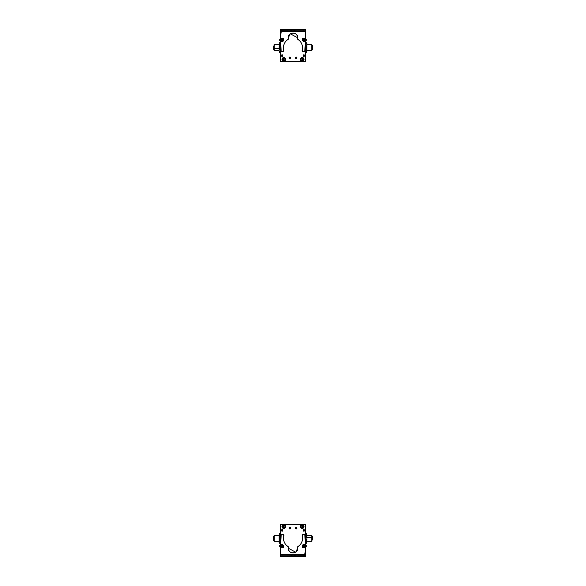 <?xml version="1.0" encoding="UTF-8"?>
<svg xmlns="http://www.w3.org/2000/svg" width="586" height="586" viewBox="0 0 586 586"><rect width="100%" height="100%" fill="white"/><g stroke="black" fill="none" stroke-linecap="round" stroke-linejoin="round"><path stroke-width="0.88" d="M280.716 53.795L280.716 48.33L280.716 53.795M280.716 56.424L280.716 60.307A0.93 0.93 0 0 0 280.716 60.321L280.716 56.424M279.097 50.337L274.226 50.337L274.226 48.748L279.097 48.748L274.226 48.748L274.226 44.778L279.097 44.778L279.097 49.759M274.226 46.367L274.226 48.748M273.765 48.609L273.765 46.506L273.765 48.609L274.226 48.609L273.765 48.609L273.765 50.015L274.226 50.015M280.482 49.92L280.482 45.195L280.482 49.92M280.482 51.238L280.482 44.016M280.115 42.741L280.482 43.877L280.115 42.741L279.463 42.741L280.115 42.741L280.482 43.877L280.482 47.422L280.482 43.877L280.115 45.012L279.463 45.012L279.097 43.877L279.463 42.741L279.097 44.778L279.097 43.877L279.463 45.012L280.115 45.012L280.482 47.422L280.482 51.099L280.482 47.422L280.115 49.832L279.463 49.832L279.097 43.877L279.463 49.832L280.115 49.832L280.482 51.099L280.115 52.374L280.482 51.099L280.115 52.374L279.463 52.374L279.097 51.099L279.097 47.422L279.097 51.099L279.463 52.374L280.115 52.374M279.463 42.741L279.097 43.877M279.463 52.374L279.097 51.238M279.097 49.92L279.097 45.195M280.716 42.456L280.342 43.144L280.342 42.456L279.5 42.741M278.958 44.778L279.434 42.8M280.342 51.971L280.342 52.659L280.342 51.971M279.434 52.315L278.958 50.337M311.774 50.293L311.774 44.778L306.903 44.822L311.774 44.822L311.774 50.337L306.903 50.337L306.537 52.308L306.903 47.554L306.537 49.964L305.885 49.964L305.518 51.172L305.518 50.337L305.885 52.308M305.518 50.777L305.518 50.337L305.518 50.777M305.885 42.807L305.518 44.331M305.518 51.465L305.518 47.554C305.518 43.972 305.518 43.972 305.518 47.554L305.518 51.172L305.885 52.374L306.537 52.374L305.885 52.374L305.518 51.172L305.518 47.554C305.518 43.972 305.518 43.972 305.518 47.554L305.518 51.172L305.885 49.964L306.537 49.964L306.903 51.172L306.903 43.943L306.537 52.374M306.537 52.308L306.903 51.465M306.903 51.172L306.903 43.386L306.903 47.554L306.903 43.943L306.537 42.741L305.885 42.741L305.518 43.943L305.885 45.151L306.537 45.151L305.885 45.151L305.518 47.554L305.885 42.741L305.518 43.943L305.885 42.741L306.537 42.741L306.903 44.778L311.774 44.778M306.537 42.807L306.903 43.65L306.537 42.807M312.235 45.144L311.774 45.144L312.235 45.144L312.235 50.015L312.235 45.144M305.885 52.374L305.518 51.172M305.401 29.447L305.357 36.537L305.98 38.881L305.357 36.537L305.401 29.447M306.288 40.06L305.98 38.881L306.288 40.06L305.306 43.606L305.965 41.225A2.322 2.322 0 0 0 305.98 38.881A4.637 4.637 0 0 1 305.357 36.537A4.637 4.637 0 0 0 305.98 38.881A2.322 2.322 0 0 1 305.965 41.225A4.798 4.798 0 0 0 305.306 43.606L305.306 43.606A4.798 4.798 0 0 1 305.965 41.225M280.811 29.3L287.909 29.344L280.811 29.3M280.709 32.684A0.461 0.461 0 0 1 280.723 32.596A0.461 0.461 0 0 0 280.709 32.684L280.716 34.537L280.709 32.684L280.716 34.537L280.709 32.684L281.177 32.215L280.716 33.856L280.716 32.691A0.461 0.461 0 0 1 280.716 32.648L280.723 32.64A0.461 0.461 0 0 0 280.716 32.691L280.716 33.856L280.716 32.691M305.321 50.337L305.343 61.091L305.321 50.337L305.343 61.091L304.881 61.552M305.306 43.276L305.518 44.778M305.189 61.435A0.461 0.461 0 0 0 305.343 61.091A0.461 0.461 0 0 1 304.823 61.618L281.177 61.618L280.716 61.149L280.716 48.352L280.716 61.149A0.461 0.461 0 0 0 281.177 61.618L304.823 61.618L281.177 61.618A0.461 0.461 0 0 1 280.716 61.149M280.716 32.86L280.716 34.391L280.716 32.86A0.461 0.461 0 0 1 280.716 32.831A0.461 0.461 0 0 0 280.716 32.86L280.716 34.464L281.177 32.398L280.716 34.464L280.716 32.86A0.461 0.461 0 0 1 280.716 32.831A0.461 0.461 0 0 0 280.716 32.86L281.177 32.398M280.716 52.659L280.716 60.863A0.461 0.461 0 0 0 280.716 60.893A0.461 0.461 0 0 1 280.716 60.863L280.716 52.659L279.5 52.374M281.177 61.325L280.716 60.863L280.716 48.33L280.716 60.863L281.177 61.325L280.716 60.863L280.716 48.33L280.716 60.863A0.461 0.461 0 0 0 280.716 60.893M289.264 57.333A0.696 0.696 0 0 0 289.125 57.75A0.696 0.696 0 0 1 289.821 57.054A0.696 0.696 0 0 1 290.517 57.75A0.696 0.696 0 0 0 290.326 57.274M305.284 61.149L305.284 47.942L305.284 61.149L304.823 61.618A0.461 0.461 0 0 0 305.284 61.149L305.284 47.942L305.284 61.149A0.461 0.461 0 0 1 305.225 61.383M290.414 58.117A0.696 0.696 0 0 0 290.517 57.75A0.696 0.696 0 0 1 289.821 58.446A0.696 0.696 0 0 1 289.125 57.75L290.517 57.75L289.125 57.75L289.945 57.069M296.348 57.084L296.853 57.75A0.696 0.696 0 0 1 296.157 58.446A0.696 0.696 0 0 1 295.461 57.75L296.853 57.75L295.461 57.75L296.282 57.069M283.814 61.288C286.202 60.05 286.202 58.82 283.814 57.582C281.419 58.82 281.419 60.05 283.814 61.288L283.814 61.288A1.853 1.853 0 0 1 281.961 59.435A1.853 1.853 0 0 1 283.814 57.582A1.853 1.853 0 0 1 285.668 59.435A1.853 1.853 0 0 1 283.814 61.288M304.053 59.435C302.815 57.047 301.578 57.047 300.347 59.435C301.578 61.83 302.815 61.83 304.053 59.435L304.053 59.435A1.853 1.853 0 0 1 302.2 61.288A1.853 1.853 0 0 1 300.347 59.435A1.853 1.853 0 0 1 302.2 57.582A1.853 1.853 0 0 1 304.053 59.435M282.708 56.029A0.762 0.762 0 0 0 282.848 55.589L281.317 55.589L282.848 55.589L282.012 56.351A0.762 0.762 0 0 1 281.939 56.337L281.317 55.589A0.762 0.762 0 0 1 282.086 54.82A0.762 0.762 0 0 1 282.848 55.589A0.762 0.762 0 0 0 282.811 55.348M303.277 55.172A0.762 0.762 0 0 0 303.922 56.351A0.762 0.762 0 0 0 304.683 55.589L303.152 55.589A0.762 0.762 0 0 1 303.922 54.82A0.762 0.762 0 0 1 304.683 55.589A0.762 0.762 0 0 0 304.647 55.355M289.63 58.417A0.696 0.696 0 0 0 290.378 58.168M290.011 57.084L290.517 57.75L289.125 57.75M281.177 61.618L304.823 61.618M295.967 58.417A0.696 0.696 0 0 0 296.714 58.168M296.75 58.117A0.696 0.696 0 0 0 296.663 57.274M295.6 57.333A0.696 0.696 0 0 0 295.461 57.75A0.696 0.696 0 0 1 296.157 57.054A0.696 0.696 0 0 1 296.853 57.75M281.741 54.901A0.762 0.762 0 0 0 281.588 56.168M282.848 55.589A0.762 0.762 0 0 1 282.086 56.351A0.762 0.762 0 0 1 281.317 55.589M304.683 55.589A0.762 0.762 0 0 1 303.922 56.351A0.762 0.762 0 0 1 303.152 55.589M305.321 41.035A0.93 0.93 0 0 1 304.097 41.628A0.93 0.93 0 0 0 304.471 41.694M279.749 39.929A2.322 2.322 0 0 0 280.064 41.101A2.322 2.322 0 0 1 280.071 38.757A4.637 4.637 0 0 0 280.709 36.42L280.723 30.714L280.709 36.42A4.637 4.637 0 0 1 280.071 38.757A2.322 2.322 0 0 0 279.749 39.929L280.709 43.489L281.163 50.982A0.93 0.93 0 0 0 282.298 51.627L283.88 50.491A0.93 0.93 0 0 0 283.844 50.235A9.515 9.515 0 0 1 288.012 39.482L288.437 38.522A4.637 4.637 0 0 1 288.363 37.694L290.077 34.105A4.637 4.637 0 0 1 290.378 33.878L297.644 37.716L297.996 39.504C300.896 41.423 302.398 44.126 302.493 47.613A9.515 9.515 0 0 1 302.112 50.271L302.757 51.429L303.651 51.671A0.93 0.93 0 0 0 304.786 51.033A13.053 13.053 0 0 0 305.291 47.459L305.299 43.503A4.49 4.49 0 0 1 305.929 41.159A2.322 2.322 0 0 0 305.936 38.815L306.251 39.987L305.299 43.445L304.786 51.033L303.651 51.671L302.068 50.528L302.493 47.613C302.398 44.126 300.896 41.423 297.996 39.504L297.644 37.716C297.944 31.732 288.092 31.71 288.363 37.694L288.012 39.482C285.096 41.394 283.587 44.089 283.47 47.569L283.88 50.491L282.298 51.627L281.163 50.982L280.709 43.489L279.749 39.929L280.709 36.42L280.731 29.329L280.745 31.41L305.313 31.468L305.306 36.559L305.936 38.815A4.556 4.556 0 0 1 305.306 36.559L305.321 30.772L303.929 30.765L305.321 30.772L305.321 29.381L305.313 31.468L280.745 31.41L280.753 30.714L295.93 30.75L280.753 30.714L280.745 31.41L280.753 29.329L280.753 30.714L294.538 30.75L305.321 30.772L305.321 29.381L280.731 29.329L280.709 36.42L280.064 38.779M303.109 38.354L302.486 38.969A0.93 0.93 0 0 1 303.109 38.354A0.93 0.93 0 0 0 302.486 38.969M303.636 41.24L305.357 40.764M280.672 40.969L281.705 41.628A0.93 0.93 0 0 1 280.672 40.969A0.93 0.93 0 0 0 281.119 41.525M283.499 38.866L282.73 38.273A0.93 0.93 0 0 1 283.499 38.866M288.363 37.724A4.637 4.637 0 0 1 293.015 33.065A4.637 4.637 0 0 1 297.571 38.544A0.93 0.93 0 0 0 297.556 38.713L297.996 39.504A0.93 0.93 0 0 1 297.556 38.713A0.93 0.93 0 0 0 297.996 39.504A9.515 9.515 0 0 1 302.493 47.613A9.515 9.515 0 0 0 297.996 39.504M305.951 38.844A2.322 2.322 0 0 1 306.251 39.921M280.723 30.714L280.731 29.329M280.694 43.188A4.798 4.798 0 0 0 280.064 41.101A4.798 4.798 0 0 1 280.709 43.489L280.701 47.613L280.709 43.489M280.701 47.613A11.595 11.595 0 0 0 281.163 50.982A11.595 11.595 0 0 1 280.701 47.708M282.298 51.627A0.93 0.93 0 0 1 281.844 51.634M281.771 51.612A0.93 0.93 0 0 1 281.163 50.982M283.192 51.385A0.93 0.93 0 0 0 283.88 50.491M288.451 38.691A0.93 0.93 0 0 1 288.012 39.482A0.93 0.93 0 0 0 288.437 38.522A0.93 0.93 0 0 1 288.451 38.691M297.556 38.683A0.93 0.93 0 0 1 297.571 38.544A4.637 4.637 0 0 0 294.253 33.234M302.068 50.528A0.93 0.93 0 0 1 302.112 50.271A0.93 0.93 0 0 0 302.757 51.429A0.93 0.93 0 0 1 302.068 50.528M303.651 51.671L302.757 51.429L303.651 51.671A0.93 0.93 0 0 0 304.105 51.678M305.291 47.298A13.053 13.053 0 0 1 304.925 50.528M305.929 41.159A4.49 4.49 0 0 0 305.299 43.503M306.251 40.053A2.322 2.322 0 0 1 305.965 41.093M282.144 29.329L280.753 29.329L282.144 29.329L282.137 30.721L280.753 30.714L280.753 29.329L290.143 29.344L290.136 30.736L282.137 30.721L282.144 29.329M305.321 29.381L305.321 30.772L303.929 30.765L303.929 29.381L305.321 29.381M305.321 30.772L303.929 30.765L305.321 30.772M291.528 29.351L291.528 30.743L290.136 30.736L290.143 29.344L291.528 29.351L291.528 30.743L291.528 29.351L293.037 29.351L293.037 30.743L291.528 30.743L291.528 29.351M293.037 30.743L293.037 29.351L294.546 29.359L294.538 30.75L293.037 30.743M294.538 30.75L294.546 29.359L294.538 30.75L294.546 29.359L295.937 29.359L295.93 30.75L294.538 30.75M295.937 29.359L303.929 29.381L303.929 30.765L295.93 30.75L295.937 29.359M280.504 40.698L282.547 41.606L283.609 40.778L283.653 39.116L281.61 38.207L280.548 39.042L280.504 40.698L280.548 39.042L281.61 38.207L283.653 39.116L283.609 40.778L282.547 41.606L280.504 40.698M281.844 39.042C280.87 39.936 281.031 40.507 282.32 40.771C283.287 39.885 283.126 39.306 281.844 39.042C283.111 39.313 283.272 39.885 282.32 40.771C281.046 40.507 280.884 39.929 281.844 39.042M282.723 39.731L281.602 39.438L281.434 40.09L281.91 40.559L282.723 39.731L282.555 40.375L282.723 39.731L281.602 39.438L281.91 40.559L282.555 40.375L281.434 40.09L281.602 39.438L282.723 39.731L281.91 40.559L281.602 39.438L282.723 39.731M305.658 40.456L304.896 38.354L303.563 38.163L302.339 39.284L303.101 41.386L304.434 41.577L305.658 40.456L304.434 41.577L303.101 41.386L302.339 39.284L303.563 38.163L304.896 38.354L305.658 40.456M303.541 40.639C304.859 40.727 305.16 40.207 304.456 39.101C303.145 39.013 302.837 39.533 303.541 40.639C302.852 39.54 303.152 39.02 304.456 39.101C305.145 40.2 304.845 40.72 303.541 40.639M303.423 39.526L303.416 40.2L304.574 40.214L304.581 39.54L303.423 39.526L304.009 39.203L303.423 39.526L303.995 40.537L304.581 39.54L304.009 39.203L304.574 40.214L303.995 40.537L303.423 39.526L304.581 39.54L303.995 40.537L303.423 39.526M290.231 57.963A0.461 0.461 0 0 0 290.282 57.75A0.461 0.461 0 0 1 289.821 58.212A0.461 0.461 0 0 1 289.359 57.75L290.282 57.75L289.359 57.75A0.461 0.461 0 0 1 289.821 57.289A0.461 0.461 0 0 1 290.282 57.75A0.461 0.461 0 0 0 290.187 57.472L290.143 57.413M296.421 58.131A0.461 0.461 0 0 0 296.619 57.75A0.461 0.461 0 0 1 296.157 58.212A0.461 0.461 0 0 1 295.696 57.75L296.619 57.75L295.703 57.67M290.282 57.75L289.359 57.75L290.275 57.831M295.696 57.75A0.461 0.461 0 0 1 296.157 57.289A0.461 0.461 0 0 1 296.619 57.75L296.611 57.831M301.893 58.219A1.253 1.253 0 0 0 301.636 58.322L302.171 58.182A1.253 1.253 0 0 0 301.893 58.219M301.519 57.853L301.541 57.941C300.193 59.384 300.45 60.424 302.317 61.061L302.339 61.156C300.354 60.483 300.076 59.376 301.519 57.853L301.519 57.853C300.076 59.376 300.354 60.483 302.339 61.156L302.222 60.688A1.253 1.253 0 0 0 302.764 60.556L302.874 60.995L302.222 60.688L302.339 61.156L301.636 58.322M302.171 58.182L302.764 60.556M302.859 60.929L302.881 61.017C304.317 59.494 304.046 58.395 302.054 57.721L302.076 57.809C303.973 58.439 304.229 59.479 302.859 60.929C304.2 59.486 303.944 58.446 302.076 57.809L302.054 57.721C304.046 58.395 304.317 59.494 302.881 61.017L302.859 60.929M302.317 61.061C300.42 60.431 300.164 59.391 301.541 57.941L302.317 61.061M283.448 58.241A1.253 1.253 0 0 0 283.192 58.351L283.06 57.911L283.727 58.19A1.253 1.253 0 0 0 283.448 58.241M284.034 61.12L283.902 60.688A1.253 1.253 0 0 0 284.437 60.526L284.562 60.959L283.902 60.688L283.192 58.351L284.042 61.142L283.053 57.889C281.698 59.486 282.02 60.57 284.042 61.142L284.034 61.12C282.02 60.57 281.698 59.486 283.053 57.889L283.082 57.977C281.807 59.486 282.122 60.505 284.012 61.054L284.042 61.142M283.727 58.19L284.437 60.526M284.547 60.893L284.576 60.981C285.931 59.384 285.602 58.3 283.587 57.728L283.617 57.816C285.536 58.358 285.851 59.376 284.547 60.893C285.814 59.391 285.507 58.366 283.617 57.816L283.587 57.728C285.602 58.3 285.931 59.384 284.576 60.981L284.547 60.893M284.012 61.054C282.093 60.519 281.778 59.494 283.082 57.977L284.012 61.054M305.284 532.205L305.284 537.67L305.284 532.205M305.284 529.576L305.284 525.693A0.93 0.93 0 0 0 305.284 525.679L305.284 529.576M306.903 535.663L311.774 535.663L311.774 537.252L306.903 537.252L311.774 537.252L311.774 541.222L306.903 541.222L306.903 536.241M311.774 539.633L311.774 537.252M312.235 537.391L312.235 539.494L312.235 537.391L311.774 537.391L312.235 537.391L312.235 535.985L311.774 535.985M305.518 536.08L305.518 540.805L305.518 536.08M305.841 543.171L306.537 543.259L305.885 543.259L305.518 542.123L305.885 533.626L305.885 543.259L305.518 534.762L305.518 541.984M305.518 534.762L305.841 533.714M306.903 542.123L306.903 538.578L306.537 540.988L305.885 540.988L306.537 540.988L306.903 538.578L306.537 543.259M306.537 536.168L306.903 538.578L306.537 536.168L305.885 536.168L306.537 536.168L306.903 534.901L306.537 536.168M306.537 533.626L305.885 533.626L306.537 533.626L306.903 534.901L306.903 538.578L306.903 534.901L306.537 533.626L305.885 533.626L306.537 533.626L306.903 534.762M306.903 536.08L306.903 540.805M274.226 535.707L274.226 541.222L279.097 541.178L274.226 541.178L274.226 535.663L279.097 535.663L279.097 538.446L279.463 536.036L280.115 536.036L280.482 534.828L280.716 535.663M273.765 540.856L274.226 540.856L273.765 540.856L273.765 535.985L273.765 540.856M280.482 542.057L280.482 534.828L280.482 542.057L280.482 534.828L280.115 533.626L279.463 533.626L280.115 533.626L280.482 534.828L280.482 542.614L280.482 542.057L280.115 543.259L279.463 543.259L279.097 542.057L279.463 533.626L279.097 538.446L279.463 540.849L280.115 540.849L279.463 540.849L279.097 542.614L279.097 542.057L279.463 543.259L280.115 543.259L280.115 540.849L280.482 542.057M280.115 533.626L280.115 536.036L279.463 536.036L279.097 534.828L279.463 533.626M279.463 540.849L279.097 542.057L279.463 540.849M279.097 542.614L279.097 541.222L274.226 541.222M279.097 534.828L279.097 542.057M279.097 538.446C279.097 534.857 279.097 534.857 279.097 538.446M280.599 556.553L280.643 549.463L280.02 547.119L280.643 549.463L280.599 556.553M279.712 545.94L280.02 547.119L279.712 545.94L280.694 542.394L280.035 544.775A2.322 2.322 0 0 0 280.02 547.119A4.637 4.637 0 0 1 280.643 549.463A4.637 4.637 0 0 0 280.02 547.119A2.322 2.322 0 0 1 280.035 544.775A4.798 4.798 0 0 0 280.694 542.394L280.694 542.394A4.798 4.798 0 0 1 280.035 544.775M305.189 556.7L298.091 556.656L305.189 556.7M305.291 553.316A0.461 0.461 0 0 1 305.277 553.404A0.461 0.461 0 0 0 305.291 553.316L305.284 551.463L305.291 553.316L305.284 551.463L305.291 553.316L304.823 553.785L305.284 552.144L305.284 553.309A0.461 0.461 0 0 1 305.284 553.352L305.277 553.36A0.461 0.461 0 0 0 305.284 553.309L305.284 552.144L305.284 553.309M280.679 535.663L280.657 524.91L280.679 535.663L280.657 524.91L281.119 524.448M280.694 542.724L280.482 541.222M280.811 524.565A0.461 0.461 0 0 0 280.657 524.91A0.461 0.461 0 0 1 281.177 524.382L304.823 524.382L305.284 524.851L305.284 537.648L305.284 524.851A0.461 0.461 0 0 0 304.823 524.382L281.177 524.382L304.823 524.382A0.461 0.461 0 0 1 305.284 524.851M305.284 553.14L305.284 551.609L305.284 553.14A0.461 0.461 0 0 1 305.284 553.169A0.461 0.461 0 0 0 305.284 553.14L305.284 551.536L304.823 553.602L305.284 551.536L305.284 553.14A0.461 0.461 0 0 1 305.284 553.169A0.461 0.461 0 0 0 305.284 553.14L304.823 553.602M305.284 535.663L305.284 525.137A0.461 0.461 0 0 0 305.284 525.107A0.461 0.461 0 0 1 305.284 525.137L305.518 535.663M304.823 524.675L305.284 525.137L305.284 537.67L305.284 525.137L304.823 524.675L305.284 525.137L305.284 537.67L305.284 525.137A0.461 0.461 0 0 0 305.284 525.107M306.903 541.984L306.903 541.222L306.903 541.984M296.736 528.667A0.696 0.696 0 0 0 296.875 528.25A0.696 0.696 0 0 1 296.179 528.946A0.696 0.696 0 0 1 295.483 528.25A0.696 0.696 0 0 0 295.674 528.726M280.716 524.851L280.716 538.058L280.716 524.851L281.177 524.382A0.461 0.461 0 0 0 280.716 524.851L280.716 538.058L280.716 524.851A0.461 0.461 0 0 1 280.775 524.617M295.586 527.883A0.696 0.696 0 0 0 295.483 528.25A0.696 0.696 0 0 1 296.179 527.554A0.696 0.696 0 0 1 296.875 528.25L295.483 528.25L296.875 528.25A0.696 0.696 0 0 0 296.868 528.14M289.652 528.916L289.147 528.25A0.696 0.696 0 0 1 289.843 527.554A0.696 0.696 0 0 1 290.539 528.25L289.147 528.25L290.539 528.25L289.718 528.931M302.186 524.712C299.798 525.95 299.798 527.18 302.186 528.418C304.581 527.18 304.581 525.95 302.186 524.712L302.186 524.712A1.853 1.853 0 0 1 304.039 526.565A1.853 1.853 0 0 1 302.186 528.418A1.853 1.853 0 0 1 300.332 526.565A1.853 1.853 0 0 1 302.186 524.712M281.947 526.565C283.185 528.953 284.422 528.953 285.653 526.565C284.422 524.17 283.185 524.17 281.947 526.565L281.947 526.565A1.853 1.853 0 0 1 283.8 524.712A1.853 1.853 0 0 1 285.653 526.565A1.853 1.853 0 0 1 283.8 528.418A1.853 1.853 0 0 1 281.947 526.565M303.292 529.971A0.762 0.762 0 0 0 303.152 530.411L304.683 530.411L303.152 530.411L303.988 529.649A0.762 0.762 0 0 1 304.061 529.663L304.683 530.411A0.762 0.762 0 0 1 303.914 531.18A0.762 0.762 0 0 1 303.152 530.411A0.762 0.762 0 0 1 303.914 529.649A0.762 0.762 0 0 1 304.683 530.411A0.762 0.762 0 0 0 304.412 529.832M281.317 530.411L282.848 530.411A0.762 0.762 0 0 1 282.078 531.18A0.762 0.762 0 0 1 281.317 530.411A0.762 0.762 0 0 1 282.078 529.649A0.762 0.762 0 0 1 282.848 530.411A0.762 0.762 0 0 0 282.078 529.649A0.762 0.762 0 0 0 281.317 530.411M296.37 527.583A0.696 0.696 0 0 0 295.622 527.832M295.989 528.916L295.483 528.25L296.875 528.25L296.055 528.931M304.823 524.382L281.177 524.382M290.4 528.667A0.696 0.696 0 0 0 290.539 528.25L290.539 528.25A0.696 0.696 0 0 1 289.843 528.946A0.696 0.696 0 0 1 289.147 528.25A0.696 0.696 0 0 0 289.338 528.726M290.033 527.583A0.696 0.696 0 0 0 289.286 527.832M289.25 527.883A0.696 0.696 0 0 0 289.147 528.25M304.259 531.099A0.762 0.762 0 0 0 304.683 530.411M282.723 530.828A0.762 0.762 0 0 0 282.848 530.411M280.679 544.965A0.93 0.93 0 0 1 281.903 544.372A0.93 0.93 0 0 0 281.529 544.306M306.251 546.071A2.322 2.322 0 0 0 305.936 544.899A2.322 2.322 0 0 1 305.929 547.243A4.637 4.637 0 0 0 305.291 549.58L305.277 555.286L305.291 549.58A4.637 4.637 0 0 1 305.929 547.243A2.322 2.322 0 0 0 306.251 546.071L305.291 542.511L304.837 535.018A0.93 0.93 0 0 0 303.702 534.373L302.12 535.509A0.93 0.93 0 0 0 302.156 535.765A9.515 9.515 0 0 1 297.988 546.518L297.563 547.478A4.637 4.637 0 0 1 297.637 548.306L295.923 551.895A4.637 4.637 0 0 1 295.622 552.122L288.356 548.284L288.004 546.496C285.104 544.577 283.602 541.874 283.507 538.388A9.515 9.515 0 0 1 283.888 535.729L283.243 534.571L282.349 534.329A0.93 0.93 0 0 0 281.214 534.967A13.053 13.053 0 0 0 280.709 538.541L280.701 542.497A4.49 4.49 0 0 1 280.071 544.841A2.322 2.322 0 0 0 280.064 547.185L279.749 546.013L280.701 542.555L281.214 534.967L282.349 534.329L283.932 535.472L283.507 538.388C283.602 541.874 285.104 544.577 288.004 546.496L288.356 548.284C288.056 554.268 297.908 554.29 297.637 548.306L297.988 546.518C300.904 544.606 302.413 541.911 302.53 538.431L302.12 535.509L303.702 534.373L304.837 535.018L305.291 542.511L306.251 546.071L305.291 549.58L305.269 556.671L305.255 554.59L280.687 554.532L280.694 549.441L280.064 547.185A4.556 4.556 0 0 1 280.694 549.441L280.679 555.228L282.071 555.235L280.679 555.228L280.679 556.619L280.687 554.532L305.255 554.59L305.247 555.286L290.07 555.25L305.247 555.286L305.255 554.59L305.247 556.671L305.247 555.286L291.462 555.25L280.679 555.228L280.679 556.619L305.269 556.671L305.291 549.58L305.936 547.221M282.892 547.646L283.514 547.031A0.93 0.93 0 0 1 282.892 547.646A0.93 0.93 0 0 0 283.514 547.031M282.364 544.76L280.643 545.236M305.328 545.031L304.295 544.372A0.93 0.93 0 0 1 305.328 545.031A0.93 0.93 0 0 0 304.881 544.475M302.501 547.134L303.27 547.727A0.93 0.93 0 0 1 302.501 547.134M297.637 548.276A4.637 4.637 0 0 1 292.985 552.935A4.637 4.637 0 0 1 288.429 547.456A0.93 0.93 0 0 0 288.444 547.287L288.004 546.496A0.93 0.93 0 0 1 288.444 547.287A0.93 0.93 0 0 0 288.004 546.496A9.515 9.515 0 0 1 283.507 538.087M280.049 547.156A2.322 2.322 0 0 1 279.749 546.079M305.277 555.286L305.269 556.671M305.306 542.812A4.798 4.798 0 0 0 305.936 544.899A4.798 4.798 0 0 1 305.291 542.511L305.299 538.388L305.291 542.511M305.299 538.388A11.595 11.595 0 0 0 304.837 535.018A11.595 11.595 0 0 1 305.299 538.292M303.702 534.373A0.93 0.93 0 0 1 304.156 534.366M304.229 534.388A0.93 0.93 0 0 1 304.837 535.018M302.808 534.615A0.93 0.93 0 0 0 302.12 535.509M297.549 547.309A0.93 0.93 0 0 1 297.988 546.518A0.93 0.93 0 0 0 297.563 547.478A0.93 0.93 0 0 1 297.549 547.309M288.444 547.317A0.93 0.93 0 0 1 288.429 547.456A4.637 4.637 0 0 0 291.747 552.766M283.514 538.9A9.515 9.515 0 0 0 288.004 546.496M283.888 535.729A0.93 0.93 0 0 0 283.932 535.472A0.93 0.93 0 0 1 283.888 535.729A9.515 9.515 0 0 0 283.807 536.014M283.932 535.472A0.93 0.93 0 0 0 283.243 534.571A0.93 0.93 0 0 1 283.932 535.472M282.349 534.329L283.243 534.571L282.349 534.329A0.93 0.93 0 0 0 281.895 534.322M280.709 538.702A13.053 13.053 0 0 1 281.075 535.472M280.071 544.841A4.49 4.49 0 0 0 280.701 542.497M279.749 545.947A2.322 2.322 0 0 1 280.035 544.907M303.856 556.671L305.247 556.671L303.856 556.671L303.863 555.279L305.247 555.286L305.247 556.671L295.857 556.656L295.864 555.264L303.863 555.279L303.856 556.671M280.679 556.619L280.679 555.228L282.071 555.235L282.071 556.619L280.679 556.619M280.679 555.228L282.071 555.235L280.679 555.228M294.472 556.649L294.472 555.257L295.864 555.264L295.857 556.656L294.472 556.649L294.472 555.257L294.472 556.649L292.963 556.649L292.963 555.257L294.472 555.257L294.472 556.649M292.963 555.257L292.963 556.649L291.454 556.641L291.462 555.25L292.963 555.257M291.462 555.25L291.454 556.641L291.462 555.25L291.454 556.641L290.063 556.641L290.07 555.25L291.462 555.25M290.063 556.641L282.071 556.619L282.071 555.235L290.07 555.25L290.063 556.641M305.496 545.302L303.453 544.394L302.391 545.222L302.347 546.885L304.39 547.793L305.453 546.958L305.496 545.302L305.453 546.958L304.39 547.793L302.347 546.885L302.391 545.222L303.453 544.394L305.496 545.302M304.156 546.958C305.13 546.064 304.969 545.493 303.68 545.229C302.713 546.115 302.874 546.694 304.156 546.958C302.889 546.687 302.728 546.115 303.68 545.229C304.954 545.493 305.116 546.071 304.156 546.958M303.277 546.269L304.398 546.562L304.566 545.91L304.09 545.441L303.277 546.269L303.445 545.625L303.277 546.269L304.398 546.562L304.09 545.441L303.445 545.625L304.566 545.91L304.398 546.562L303.277 546.269L304.09 545.441L304.398 546.562L303.277 546.269M280.342 545.544L281.104 547.646L282.437 547.837L283.661 546.716L282.899 544.614L281.566 544.423L280.342 545.544L281.566 544.423L282.899 544.614L283.661 546.716L282.437 547.837L281.104 547.646L280.342 545.544M282.459 545.361C281.141 545.273 280.841 545.793 281.544 546.899C282.855 546.987 283.163 546.467 282.459 545.361C283.148 546.46 282.848 546.98 281.544 546.899C280.855 545.8 281.155 545.28 282.459 545.361M282.577 546.474L282.584 545.8L281.427 545.786L281.991 546.797L282.584 545.8L281.427 545.786L281.991 546.797L281.427 545.786L282.584 545.8L282.577 546.474L281.419 546.46L282.005 545.463L282.577 546.474M295.769 528.037A0.461 0.461 0 0 0 295.718 528.25A0.461 0.461 0 0 1 296.179 527.788A0.461 0.461 0 0 1 296.641 528.25L295.718 528.25L296.641 528.25A0.461 0.461 0 0 1 296.179 528.711A0.461 0.461 0 0 1 295.718 528.25A0.461 0.461 0 0 0 295.813 528.528L295.857 528.587M289.579 527.869A0.461 0.461 0 0 0 289.381 528.25A0.461 0.461 0 0 1 289.843 527.788A0.461 0.461 0 0 1 290.304 528.25L289.381 528.25L290.297 528.33M296.641 528.25L295.718 528.25L296.633 528.33M290.304 528.25L290.304 528.25A0.461 0.461 0 0 1 289.843 528.711A0.461 0.461 0 0 1 289.381 528.25L289.389 528.169M284.107 527.781A1.253 1.253 0 0 0 284.364 527.678L283.829 527.818A1.253 1.253 0 0 0 284.107 527.781M284.481 528.147L284.459 528.059C285.807 526.616 285.55 525.576 283.683 524.939L283.661 524.844C285.646 525.517 285.924 526.624 284.481 528.147L284.481 528.147C285.924 526.624 285.646 525.517 283.661 524.844L283.778 525.312A1.253 1.253 0 0 0 283.236 525.444L283.126 525.005L283.778 525.312L283.661 524.844L284.364 527.678M283.829 527.818L283.236 525.444M283.141 525.071L283.119 524.983C281.683 526.506 281.954 527.605 283.946 528.279L283.924 528.191C282.027 527.561 281.771 526.521 283.141 525.071C281.8 526.514 282.056 527.554 283.924 528.191L283.946 528.279C281.954 527.605 281.683 526.506 283.119 524.983L283.141 525.071M283.683 524.939C285.58 525.569 285.836 526.609 284.459 528.059L283.683 524.939M302.552 527.759A1.253 1.253 0 0 0 302.808 527.649L302.94 528.089L302.273 527.81A1.253 1.253 0 0 0 302.552 527.759M301.966 524.88L302.098 525.312A1.253 1.253 0 0 0 301.563 525.474L301.438 525.041L302.098 525.312L302.808 527.649L301.958 524.858L302.947 528.111C304.302 526.514 303.98 525.43 301.958 524.858L301.966 524.88C303.98 525.43 304.302 526.514 302.947 528.111L302.918 528.023C304.193 526.514 303.878 525.495 301.988 524.946L301.958 524.858M302.273 527.81L301.563 525.474M301.453 525.107L301.424 525.019C300.069 526.616 300.398 527.7 302.413 528.272L302.383 528.184C300.464 527.642 300.149 526.624 301.453 525.107C300.186 526.609 300.493 527.634 302.383 528.184L302.413 528.272C300.398 527.7 300.069 526.616 301.424 525.019L301.453 525.107M301.988 524.946C303.907 525.481 304.222 526.506 302.918 528.023L301.988 524.946M273.765 45.1L274.226 45.1M312.235 50.015L311.774 50.015L312.235 50.015M311.774 50.337L306.903 50.337M312.235 45.1L311.774 45.1M312.235 540.9L311.774 540.9M273.765 540.9L274.226 540.9M273.765 535.985L274.226 535.985M306.581 533.714L306.903 534.271"/></g></svg>
